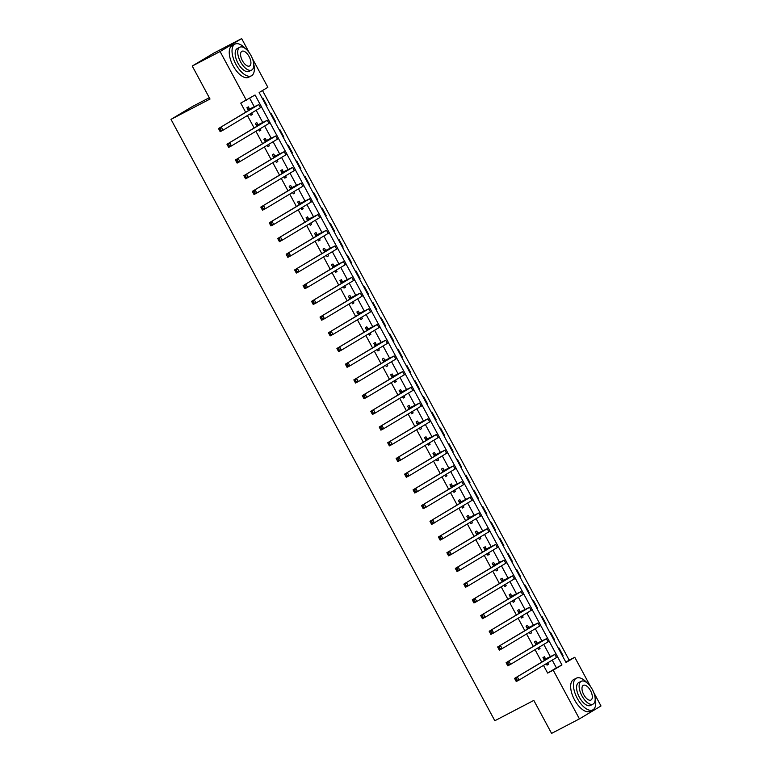 <?xml version="1.0" encoding="UTF-8"?>
<svg xmlns="http://www.w3.org/2000/svg" width="772" height="772" viewBox="0 0 772 772"><rect width="100%" height="100%" fill="white"/><g stroke="black" fill="none" stroke-linecap="round" stroke-linejoin="round"><path stroke-width="1.16" d="M209.299 97.716L192.566 106.439L171.008 119.361L494.823 720.739L533.819 700.407L551.584 733.4L579.434 718.877L553.215 670.183L561.948 664.943L557.625 656.895M171.008 119.361L210.013 99.028L192.247 66.035L213.796 53.123L241.655 38.6L249.211 52.631M252.405 58.575L267.874 87.304L259.141 92.534L566.03 662.501L574.764 657.261L590.609 686.684M565.857 662.173L569.196 660.166L262.48 90.536M569.196 660.166L574.764 657.261M593.813 692.629L600.992 705.965L579.434 718.877M262.345 98.498L262.924 98.15L266.977 105.687L266.408 106.034M270.808 114.208L271.377 113.86L275.44 121.397L274.861 121.744M279.261 129.918L279.84 129.571L283.903 137.107L283.324 137.455M287.724 145.619L288.294 145.281L292.356 152.817L291.777 153.165L292.356 152.817M296.178 161.329L296.757 160.991L300.819 168.528L300.24 168.875M304.641 177.039L305.22 176.701L309.273 184.238L308.703 184.585M313.094 192.749L313.673 192.411L317.736 199.948L317.157 200.295M321.557 208.459L322.136 208.122L326.189 215.658L325.62 216.006M330.02 224.169L330.59 223.832L334.652 231.368L334.073 231.716M338.474 239.88L339.053 239.542L343.115 247.079L342.536 247.426M346.937 255.59L347.506 255.252L351.569 262.789L350.99 263.136M355.39 271.3L355.969 270.962L360.032 278.499L359.453 278.846M363.853 287.01L364.432 286.673L368.485 294.209L367.916 294.557M372.307 302.72L372.886 302.373L376.948 309.919L376.369 310.267L376.948 309.919M380.77 318.431L381.349 318.083L385.411 325.63L384.832 325.977M389.233 334.141L389.802 333.793L393.865 341.34L393.286 341.687M397.686 349.851L398.265 349.504L402.328 357.05L401.749 357.397M406.149 365.561L406.728 365.214L410.781 372.76L410.212 373.108M414.603 381.272L415.182 380.924L419.244 388.47L418.665 388.818L419.244 388.47M423.066 396.982L423.645 396.634L427.698 404.181L427.128 404.528M431.519 412.692L432.098 412.344L436.161 419.891L435.582 420.238M439.982 428.402L440.561 428.055L444.624 435.601L444.045 435.948M448.445 444.112L449.014 443.765L453.077 451.311L452.498 451.659M456.899 459.822L457.478 459.475L461.54 467.021L460.961 467.369M465.362 475.533L465.941 475.185L469.994 482.732L469.424 483.079M473.815 491.243L474.394 490.895L478.457 498.442L477.878 498.789M482.278 506.953L482.857 506.606L486.91 514.152L486.341 514.49M490.741 522.663L491.31 522.316L495.373 529.862L494.794 530.2M499.194 538.373L499.773 538.026L503.836 545.572L503.257 545.91L503.836 545.572M507.658 554.084L508.227 553.736L512.29 561.283L511.711 561.62M516.111 569.794L516.69 569.447L520.753 576.993L520.174 577.331M524.574 585.504L525.153 585.157L529.206 592.703L528.637 593.041M533.027 601.214L533.606 600.867L537.669 608.413L537.09 608.751M541.49 616.924L542.069 616.577L546.132 624.123L545.553 624.461M549.953 632.635L550.523 632.287L554.586 639.834L554.006 640.171M558.407 648.345L558.986 647.997L563.049 655.544L562.47 655.882L563.049 655.544M259.836 103.863L255.059 94.985L240.748 103.12L245.67 112.249M247.445 115.559L254.123 127.959M255.908 131.269L262.586 143.669M264.362 146.979L271.04 159.379M272.825 162.689L279.503 175.09M281.278 178.4L287.956 190.8M289.741 194.11L296.419 206.51M298.204 209.82L304.882 222.22M306.658 225.53L313.335 237.93M315.121 241.24L321.799 253.641M323.574 256.951L330.252 269.351M332.037 272.661L338.715 285.061M340.491 288.371L347.178 300.771M348.954 304.081L355.631 316.481M357.417 319.782L364.094 332.192M365.87 335.492L372.548 347.902M374.333 351.202L381.011 363.612M382.787 366.912L389.464 379.322M391.25 382.623L397.927 395.032M399.703 398.333L406.39 410.743M408.166 414.043L414.844 426.453M416.629 429.753L423.307 442.163M425.082 445.463L431.76 457.873M433.546 461.173L440.223 473.583M441.999 476.884L448.677 489.294M450.462 492.594L457.14 505.004M458.925 508.304L465.603 520.714M467.378 524.014L474.056 536.424M475.841 539.724L482.519 552.134M484.295 555.435L490.973 567.845M492.758 571.145L499.436 583.555M501.211 586.855L507.889 599.255M509.674 602.565L516.352 614.966M518.137 618.276L524.815 630.676M526.591 633.986L533.269 646.386M535.054 649.696L541.732 662.096M543.507 665.406L547.647 673.087L556.38 667.848L552.25 660.166M550.272 656.499L543.787 644.456M541.809 640.789L535.334 628.746M533.356 625.079L526.871 613.036M524.892 609.369L518.408 597.325M516.429 593.658L509.954 581.615M507.976 577.948L501.491 565.905M499.513 562.238L493.038 550.195M491.06 546.528L484.575 534.485M482.596 530.818L476.121 518.784M474.143 515.107L467.658 503.074M465.68 499.397L459.195 487.364M457.217 483.687L450.742 471.653M448.764 467.977L442.279 455.943M440.301 452.267L433.825 440.233M431.847 436.556L425.362 424.523M423.384 420.846L416.899 408.813M414.931 405.136L408.446 393.102M406.468 389.426L399.983 377.392M398.005 373.716L391.529 361.682M389.551 358.005L383.066 345.972M381.088 342.295L374.613 330.262M372.635 326.585L366.15 314.551M364.172 310.875L357.687 298.841M355.709 295.165L349.233 283.131M347.255 279.454L340.77 267.421M338.792 263.744L332.317 251.711M330.339 248.034L323.854 236M321.876 232.324L315.401 220.29M313.422 216.614L306.938 204.58M304.959 200.903L298.474 188.87M296.496 185.193L290.021 173.16M288.043 169.483L281.558 157.449M279.58 153.773L273.105 141.739M271.126 138.063L264.642 126.029M262.663 122.352L256.188 110.319M254.21 106.642L249.665 98.218M249.462 108.929L248.362 106.874L246.905 107.752L248.43 110.589M250.215 113.899L250.968 115.289L252.415 114.42L251.672 113.021M257.925 124.639L256.815 122.584L255.358 123.462L256.893 126.299M258.668 129.609L259.421 130.999L260.878 130.13L260.125 128.731M266.379 140.35L265.278 138.294L263.821 139.172L265.346 142.009M267.131 145.319L267.884 146.709L269.341 145.84L268.588 144.441M274.842 156.06L273.732 154.004L272.275 154.882L273.809 157.72M275.594 161.03L276.337 162.419L277.795 161.551L277.042 160.151M283.295 171.77L282.195 169.715L280.738 170.593L282.272 173.43M284.048 176.74L284.8 178.129L286.258 177.261L285.505 175.862M291.758 187.48L290.658 185.425L289.201 186.303L290.726 189.14M292.511 192.45L293.254 193.84L294.711 192.971L293.968 191.572M300.221 203.19L299.111 201.135L297.654 202.013L299.189 204.85M300.964 208.16L301.717 209.55L303.174 208.681L302.421 207.282M308.675 218.901L307.574 216.845L306.117 217.723L307.642 220.56M309.427 223.87L310.18 225.26L311.627 224.391L310.884 222.992M317.138 234.611L316.028 232.555L314.571 233.434L316.105 236.271M317.881 239.581L318.633 240.97L320.09 240.102L319.338 238.702M325.591 250.321L324.491 248.266L323.034 249.144L324.568 251.981M326.344 255.291L327.096 256.68L328.554 255.812L327.801 254.413M334.054 266.031L332.944 263.976L331.497 264.854L333.022 267.691M334.807 271.001L335.55 272.391L337.007 271.522L336.254 270.123M342.507 281.741L341.407 279.686L339.95 280.564L341.485 283.401M343.26 286.711L344.013 288.101L345.47 287.232L344.717 285.833M350.97 297.452L349.87 295.396L348.413 296.274L349.938 299.111M351.723 302.421L352.466 303.811L353.923 302.933L353.18 301.543M359.434 313.152L358.324 311.106L356.867 311.975L358.401 314.822M360.177 318.132L360.929 319.521L362.386 318.643L361.634 317.253M367.887 328.862L366.787 326.817L365.33 327.685L366.854 330.532M368.64 333.842L369.392 335.231L370.849 334.353L370.097 332.964M376.35 344.573L375.24 342.527L373.783 343.395L375.317 346.242M377.093 349.552L377.846 350.942L379.303 350.063L378.55 348.674M384.803 360.283L383.703 358.237L382.246 359.105L383.78 361.952M385.556 365.262L386.309 366.652L387.766 365.774L387.013 364.384M393.266 375.993L392.157 373.947L390.709 374.816L392.234 377.662M394.019 380.972L394.762 382.362L396.219 381.484L395.476 380.094M401.72 391.703L400.62 389.657L399.163 390.526L400.697 393.373M402.473 396.683L403.225 398.072L404.682 397.194L403.93 395.804M410.183 407.413L409.083 405.368L407.626 406.236L409.15 409.083M410.936 412.393L411.679 413.782L413.136 412.904L412.393 411.515M418.646 423.124L417.536 421.078L416.079 421.946L417.613 424.793M419.389 428.093L420.142 429.493L421.599 428.614L420.846 427.225M427.099 438.834L425.999 436.788L424.542 437.656L426.067 440.503M427.852 443.803L428.605 445.203L430.062 444.325L429.309 442.935M435.562 454.544L434.453 452.498L432.995 453.367L434.53 456.213M436.315 459.514L437.058 460.913L438.515 460.035L437.763 458.645M444.016 470.254L442.916 468.208L441.459 469.077L442.993 471.924M444.768 475.224L445.521 476.623L446.978 475.745L446.226 474.355M452.479 485.964L451.379 483.919L449.922 484.787L451.446 487.634M453.232 490.934L453.975 492.333L455.432 491.455L454.689 490.066M460.932 501.675L459.832 499.629L458.375 500.497L459.909 503.344M461.685 506.644L462.438 508.044L463.895 507.165L463.142 505.776M469.395 517.385L468.295 515.339L466.838 516.207L468.363 519.054M470.148 522.354L470.901 523.754L472.348 522.876L471.605 521.486M477.858 533.095L476.749 531.049L475.291 531.918L476.826 534.764M478.601 538.065L479.354 539.464L480.811 538.586L480.059 537.196M486.312 548.805L485.212 546.759L483.755 547.628L485.279 550.475M487.064 553.775L487.817 555.174L489.274 554.296L488.522 552.906M494.775 564.515L493.665 562.47L492.218 563.338L493.742 566.185M495.527 569.485L496.271 570.884L497.728 570.006L496.975 568.617M503.228 580.226L502.128 578.18L500.671 579.048L502.205 581.895M503.981 585.195L504.734 586.595L506.191 585.716L505.438 584.327M511.691 595.936L510.591 593.89L509.134 594.758L510.659 597.605M512.444 600.906L513.187 602.305L514.644 601.427L513.901 600.037M520.154 611.646L519.045 609.6L517.587 610.469L519.122 613.315M520.897 616.616L521.65 618.015L523.107 617.137L522.354 615.747M528.608 627.356L527.508 625.31L526.05 626.179L527.575 629.026M529.36 632.326L530.113 633.725L531.561 632.847L530.818 631.457M537.071 643.066L535.961 641.021L534.504 641.889L536.038 644.736M537.814 648.036L538.567 649.435L540.024 648.557L539.271 647.168M545.524 658.777L544.424 656.731L542.967 657.599L544.501 660.446M546.277 663.746L547.03 665.146L548.487 664.267L547.734 662.878M192.247 66.035L220.097 51.521L241.655 38.6M547.647 673.087L553.215 670.183M246.326 100.215L220.097 51.521M555.908 653.71L549.162 641.185M547.444 638L540.699 625.474M538.991 622.29L532.246 609.764M530.528 606.58L523.783 594.054M522.065 590.869L515.329 578.344M513.612 575.159L506.866 562.634M505.149 559.449L498.403 546.923M496.695 543.739L489.95 531.213M488.232 528.029L481.487 515.503M479.769 512.318L473.033 499.793L431.664 524.429L429.975 521.283L471.374 496.608L461.347 501.655L467.514 498.78L429.975 521.283L431.23 523.503L432.349 522.924L431.673 521.669L430.554 522.248M471.316 496.608L464.57 484.083M462.853 480.898L456.117 468.372M454.399 465.188L447.654 452.672M445.936 449.478L439.191 436.962M437.483 433.767L430.737 421.251M429.02 418.057L422.274 405.541M420.557 402.347L413.821 389.831M412.103 386.637L405.358 374.121M403.64 370.927L396.904 358.411M395.187 355.216L388.441 342.7M386.724 339.506L379.978 326.99M378.27 323.796L371.525 311.28M369.807 308.086L363.062 295.57M361.344 292.376L354.609 279.86M352.891 276.665L346.145 264.149M344.428 260.955L337.682 248.439M335.974 245.245L329.229 232.729M327.511 229.545L320.766 217.019M319.058 213.834L312.313 201.309M310.595 198.124L303.85 185.598M302.132 182.414L295.396 169.888M293.678 166.704L286.933 154.178M285.215 150.994L278.47 138.468M276.762 135.283L270.017 122.758M268.299 119.573L261.554 107.047M556.38 667.848L561.948 664.943M250.919 115.202L252.415 114.42M266.388 105.996L266.977 105.687M553.987 640.142L554.586 639.834M545.534 624.432L546.132 624.123M537.071 608.722L537.669 608.413M528.617 593.012L529.206 592.703M520.154 577.302L520.753 576.993M511.691 561.591L512.29 561.283M494.775 530.171L495.373 529.862M486.321 514.461L486.91 514.152M477.858 498.751L478.457 498.442M469.405 483.04L469.994 482.732M460.942 467.33L461.54 467.021M452.479 451.62L453.077 451.311M444.025 435.91L444.624 435.601M435.562 420.2L436.161 419.891M427.109 404.489L427.698 404.181M410.193 373.069L410.781 372.76M401.729 357.359L402.328 357.05M393.266 341.649L393.865 341.34M384.813 325.938L385.411 325.63M367.897 294.518L368.485 294.209M359.434 278.808L360.032 278.499M350.98 263.098L351.569 262.789M342.517 247.387L343.115 247.079M334.054 231.677L334.652 231.368M325.601 215.967L326.189 215.658M317.138 200.257L317.736 199.948M308.684 184.547L309.273 184.238M300.221 168.836L300.819 168.528M283.305 137.416L283.903 137.107M274.842 121.706L275.44 121.397M259.373 130.912L260.878 130.13M267.836 146.622L269.341 145.84M276.289 162.332L277.795 161.551M284.752 178.042L286.258 177.261M293.206 193.753L294.711 192.971M301.669 209.463L303.174 208.681M310.132 225.173L311.627 224.391M318.585 240.883L320.09 240.102M327.048 256.593L328.554 255.812M335.502 272.304L337.007 271.522M343.965 288.014L345.47 287.232M352.418 303.724L353.923 302.933M360.881 319.434L362.386 318.643M369.344 335.144L370.849 334.353M377.798 350.855L379.303 350.063M386.261 366.565L387.766 365.774M394.714 382.275L396.219 381.484M403.177 397.985L404.682 397.194M411.64 413.695L413.136 412.904M420.093 429.406L421.599 428.614M428.557 445.116L430.062 444.325M437.01 460.826L438.515 460.035M445.473 476.536L446.978 475.745M453.926 492.247L455.432 491.455M462.389 507.947L463.895 507.165M470.852 523.657L472.348 522.876M479.306 539.367L480.811 538.586M487.769 555.078L489.274 554.296M496.222 570.788L497.728 570.006M504.685 586.498L506.191 585.716M513.139 602.208L514.644 601.427M521.602 617.918L523.107 617.137M530.065 633.629L531.561 632.847M538.518 649.339L540.024 648.557M546.981 665.049L548.487 664.267M248.41 109.778L256.034 106.034L218.495 128.538L258.823 104.577L248.005 109.798M247.59 109.026L249.867 108.91M220.194 128.914L221.284 127.081L222.973 130.227L220.184 131.674L218.495 128.538L219.759 130.757L220.869 130.169L220.194 128.914L219.084 129.493M220.869 130.169L222.973 130.227L261.592 106.999L259.894 103.863M220.184 131.674L219.759 130.757M256.873 125.489L264.497 121.744L226.958 144.248L267.286 120.287L256.468 125.508M256.053 124.736L258.33 124.61M228.657 144.625L229.738 142.791L231.436 145.937L228.647 147.384L226.958 144.248L228.222 146.468L229.332 145.879L228.657 144.625L227.537 145.204M229.332 145.879L231.436 145.937L268.974 123.433L270.046 122.709L268.357 119.573M228.647 147.384L228.222 146.468M265.336 141.199L272.96 137.455L235.412 159.958L275.739 135.997L264.921 141.218M264.507 140.446L266.784 140.321M237.11 160.335L238.201 158.501L239.889 161.647L237.11 163.095L235.412 159.958L236.676 162.168L237.795 161.589L237.11 160.335L236 160.914M237.795 161.589L239.889 161.647L277.438 139.143L278.509 138.42L276.81 135.283M237.11 163.095L236.676 162.168M273.79 156.909L281.413 153.165L243.875 175.669L284.202 151.708L273.385 156.928M272.97 156.156L275.247 156.031M245.573 176.045L246.664 174.211L248.352 177.357L245.564 178.805L243.875 175.669L245.139 177.878L246.249 177.299L245.573 176.045L244.463 176.624M246.249 177.299L248.352 177.357L285.891 154.854L286.962 154.13L285.273 150.994M245.564 178.805L245.139 177.878M282.253 172.619L289.876 168.875L252.328 191.379L292.656 167.418L281.838 172.638M281.423 171.867L283.71 171.741M254.036 191.755L255.117 189.922L256.806 193.068L254.027 194.515L252.328 191.379L253.592 193.589L254.712 193.01L254.036 191.755L252.917 192.334M254.712 193.01L256.806 193.068L294.354 170.564L295.425 169.84L293.736 166.704M254.027 194.515L253.592 193.589M245.814 48.925A17.852 8.473 62.5 0 0 234.939 44.139A17.852 8.473 62.5 0 0 235.904 64.337A17.852 8.473 62.5 0 0 251.431 75.801A17.852 8.473 62.5 0 0 253.747 64.144M234.939 44.139L232.15 45.596A17.852 8.473 62.5 0 0 233.115 65.784A17.852 8.473 62.5 0 0 248.652 77.248L251.431 75.801M251.691 70.03L249.124 71.362A12.854 6.108 -117.5 0 1 237.94 63.111A12.854 6.108 -117.5 0 1 237.245 48.578L239.812 47.237A12.854 6.108 62.5 0 0 240.507 61.779A12.854 6.108 62.5 0 0 251.691 70.03A12.854 6.108 62.5 0 0 250.987 55.487A12.854 6.108 62.5 0 0 239.812 47.237M242.369 60.66A8.28 3.937 62.5 0 0 249.578 65.977A8.28 3.937 62.5 0 0 249.124 56.607A8.28 3.937 62.5 0 0 241.916 51.29A8.28 3.937 62.5 0 0 242.369 60.66M587.212 682.979A17.852 8.473 62.5 0 0 576.337 678.202A17.852 8.473 62.5 0 0 577.311 698.39A17.852 8.473 62.5 0 0 592.838 709.854A17.852 8.473 62.5 0 0 595.144 698.197M576.337 678.202L573.557 679.649A17.852 8.473 62.5 0 0 574.522 699.847A17.852 8.473 62.5 0 0 590.049 711.302L592.838 709.854M593.089 704.083L590.532 705.425A12.854 6.108 -117.5 0 1 579.347 697.164A12.854 6.108 -117.5 0 1 578.653 682.631L581.21 681.3A12.854 6.108 62.5 0 0 581.914 695.833A12.854 6.108 62.5 0 0 593.089 704.083A12.854 6.108 62.5 0 0 592.394 689.55A12.854 6.108 62.5 0 0 581.21 681.3M583.777 694.713A8.28 3.937 62.5 0 0 590.985 700.03A8.28 3.937 62.5 0 0 590.532 690.67A8.28 3.937 62.5 0 0 583.323 685.343A8.28 3.937 62.5 0 0 583.777 694.713M290.706 188.329L298.33 184.585L260.791 207.089L301.119 183.128L290.301 188.349M289.886 187.577L292.163 187.451M262.49 207.465L263.58 205.632L265.269 208.778L262.48 210.225L260.791 207.089L262.055 209.299L263.165 208.72L262.49 207.465L261.38 208.044M263.165 208.72L265.269 208.778L302.807 186.274L303.878 185.55L302.19 182.404M262.48 210.225L262.055 209.299M299.169 204.04L306.793 200.295L269.254 222.799L309.582 198.838L298.764 204.059M298.339 203.287L300.626 203.161M270.953 223.176L272.033 221.342L273.732 224.488L270.943 225.935L269.254 222.799L270.509 225.009L271.628 224.43L270.953 223.176L269.833 223.755M271.628 224.43L273.732 224.488L311.27 201.984L312.342 201.26L310.653 198.114M270.943 225.935L270.509 225.009M307.623 219.75L315.246 216.006L277.708 238.509L318.035 214.548L307.217 219.769M306.802 218.997L309.08 218.872M279.406 238.886L280.497 237.052L282.185 240.198L279.406 241.646L277.708 238.509L278.972 240.719L280.082 240.14L279.406 238.886L278.296 239.465M280.082 240.14L282.185 240.198L320.805 216.971L319.106 213.825M279.406 241.646L278.972 240.719M316.086 235.46L323.709 231.716L286.171 254.22L326.498 230.259L315.68 235.479M315.265 234.707L317.543 234.582M287.869 254.596L288.95 252.762L290.648 255.908L287.86 257.356L286.171 254.22L287.435 256.429L288.545 255.85L287.869 254.596L286.75 255.175M288.545 255.85L290.648 255.908L328.187 233.405L329.258 232.681L327.569 229.535M287.86 257.356L287.435 256.429M324.549 251.17L332.172 247.426L294.624 269.93L334.952 245.969L324.134 251.19M323.719 250.417L326.006 250.292M296.332 270.306L297.413 268.473L299.102 271.619L296.323 273.066L294.624 269.93L295.888 272.14L297.008 271.561L296.332 270.306L295.213 270.885M297.008 271.561L299.102 271.619L336.65 249.115L337.721 248.391L336.023 245.245M296.323 273.066L295.888 272.14M333.002 266.88L340.626 263.136L303.087 285.64L343.415 261.679L332.597 266.9M332.182 266.128L334.459 266.002M304.786 286.016L305.876 284.183L307.565 287.329L304.776 288.776L303.087 285.64L304.351 287.85L305.461 287.271L304.786 286.016L303.676 286.595M305.461 287.271L307.565 287.329L345.103 264.825L346.174 264.101L344.486 260.955M304.776 288.776L304.351 287.85M341.465 282.591L349.089 278.846L311.541 301.35L351.868 277.389L341.06 282.61M340.635 281.838L342.922 281.712M313.249 301.727L314.329 299.893L316.018 303.039L313.239 304.486L311.541 301.35L312.805 303.56L313.924 302.981L313.249 301.727L312.129 302.306M313.924 302.981L316.018 303.039L353.566 280.535L354.637 279.811L352.949 276.665M313.239 304.486L312.805 303.56M349.919 298.301L357.542 294.557L320.004 317.051L360.331 293.099L349.513 298.32M349.098 297.548L351.376 297.423M321.702 317.437L322.792 315.603L324.481 318.749L321.692 320.197L320.004 317.051L321.268 319.27L322.378 318.691L321.702 317.437L320.592 318.016M322.378 318.691L324.481 318.749L362.02 296.245L363.091 295.522L361.402 292.376M321.692 320.197L321.268 319.27M358.382 314.011L366.005 310.267L328.467 332.761L368.794 308.81L357.976 314.03M357.552 313.258L359.839 313.133M330.165 333.147L331.246 331.313L332.944 334.459L330.155 335.907L328.467 332.761L329.731 334.98L330.841 334.401L330.165 333.147L329.046 333.726M330.841 334.401L332.944 334.459L370.483 311.956L371.554 311.232L369.865 308.086M330.155 335.907L329.731 334.98M366.835 329.721L374.468 325.977L336.92 348.471L377.247 324.52L366.43 329.74M366.015 328.968L368.292 328.843M338.618 348.857L339.709 347.024L341.398 350.17L338.618 351.617L336.92 348.471L338.184 350.691L339.304 350.112L338.618 348.857L337.509 349.436M339.304 350.112L341.398 350.17L378.946 327.666L380.017 326.942L378.319 323.796M338.618 351.617L338.184 350.691M375.298 345.431L382.922 341.678L345.383 364.181L385.71 340.23L374.893 345.451M374.478 344.679L376.755 344.553M347.082 364.567L348.162 362.734L349.861 365.88L347.072 367.327L345.383 364.181L346.647 366.401L347.757 365.822L347.082 364.567L345.972 365.146M347.757 365.822L349.861 365.88L387.399 343.376L388.47 342.652L386.782 339.506M347.072 367.327L346.647 366.401M383.761 361.142L391.385 357.388L353.837 379.892L394.164 355.94L383.346 361.161M382.931 360.389L385.218 360.263M355.545 380.278L356.625 378.444L358.314 381.59L355.535 383.037L353.837 379.892L355.101 382.111L356.22 381.532L355.545 380.278L354.425 380.857M356.22 381.532L358.314 381.59L395.862 359.086L396.933 358.362L395.235 355.216M355.535 383.037L355.101 382.111M392.215 376.852L399.838 373.098L362.3 395.602L402.627 371.65L391.809 376.871M391.394 376.099L393.672 375.974M363.998 395.988L365.088 394.154L366.777 397.3L363.988 398.748L362.3 395.602L363.564 397.821L364.673 397.242L363.998 395.988L362.888 396.567M364.673 397.242L366.777 397.3L404.316 374.796L405.387 374.073L403.698 370.927M363.988 398.748L363.564 397.821M400.678 392.562L408.301 388.808L370.763 411.312L411.09 387.361L400.272 392.581M399.848 391.809L402.135 391.684M372.461 411.698L373.542 409.864L375.24 413.01L372.451 414.458L370.763 411.312L372.017 413.531L373.137 412.952L372.461 411.698L371.342 412.277M373.137 412.952L375.24 413.01L412.779 390.507L413.85 389.783L412.161 386.637M372.451 414.458L372.017 413.531M409.131 408.272L416.755 404.518L379.216 427.022L419.543 403.071L408.726 408.291M408.311 407.519L410.588 407.394M380.914 427.408L382.005 425.575L383.694 428.711L380.905 430.168L379.216 427.022L380.48 429.242L381.59 428.663L380.914 427.408L379.805 427.987M381.59 428.663L383.694 428.711L422.313 405.493L420.615 402.347M380.905 430.168L380.48 429.242M417.594 423.982L425.218 420.229L387.679 442.732L428.006 418.781L417.189 424.002M416.764 423.23L419.051 423.104M389.377 443.118L390.458 441.285L392.157 444.421L389.368 445.878L387.679 442.732L388.943 444.952L390.053 444.373L389.377 443.118L388.258 443.697M390.053 444.373L392.157 444.421L429.695 421.927L430.766 421.203L429.078 418.057M389.368 445.878L388.943 444.952M426.057 439.693L433.681 435.939L396.132 458.443L436.46 434.491L425.642 439.712M425.227 438.94L427.505 438.814M397.831 458.829L398.921 456.995L400.61 460.131L397.831 461.588L396.132 458.443L397.397 460.662L398.516 460.083L397.831 458.829L396.721 459.408M398.516 460.083L400.61 460.131L438.158 437.637L439.229 436.913L437.531 433.767M397.831 461.588L397.397 460.662M434.511 455.403L442.134 451.649L404.596 474.153L444.923 450.201L434.105 455.422M433.69 454.65L435.968 454.525M406.294 474.539L407.384 472.705L409.073 475.841L406.284 477.299L404.596 474.153L405.86 476.372L406.969 475.793L406.294 474.539L405.184 475.118M406.969 475.793L409.073 475.841L447.683 452.624L445.994 449.478M406.284 477.299L405.86 476.372M442.974 471.113L450.597 467.359L413.049 489.863L453.376 465.912L442.559 471.132M442.144 470.36L444.431 470.235M414.757 490.249L415.838 488.415L417.527 491.552L414.747 493.009L413.049 489.863L414.313 492.082L415.433 491.503L414.757 490.249L413.638 490.828M415.433 491.503L417.527 491.552L456.146 468.334L454.457 465.188M414.747 493.009L414.313 492.082M451.427 486.823L459.05 483.069L421.512 505.573L461.839 481.622L451.022 486.842M450.607 486.07L452.884 485.945M423.21 505.959L424.301 504.126L425.99 507.262L423.201 508.719L421.512 505.573L422.776 507.793L423.886 507.214L423.21 505.959L422.101 506.538M423.886 507.214L425.99 507.262L464.599 484.044L462.91 480.898M423.201 508.719L422.776 507.793M459.06 501.771L461.347 501.655M431.673 521.669L432.754 519.836L434.453 522.972L432.349 522.924M431.664 524.429L431.23 523.503M468.343 518.234L475.967 514.49L438.428 536.994L478.756 513.042L467.938 518.263M467.523 517.481L469.801 517.365M440.127 537.38L441.217 535.546L442.906 538.682L440.117 540.139L438.428 536.994L439.693 539.213L440.802 538.634L440.127 537.38L439.017 537.959M440.802 538.634L442.906 538.682L481.525 515.464L479.827 512.318M440.117 540.139L439.693 539.213M476.807 533.944L484.43 530.2L446.892 552.704L487.219 528.752L476.401 533.973M475.986 533.191L478.264 533.076M448.59 553.09L449.671 551.256L451.369 554.392L448.58 555.85L446.892 552.704L448.156 554.923L449.265 554.344L448.59 553.09L447.47 553.669M449.265 554.344L451.369 554.392L489.979 531.175L488.29 528.029M448.58 555.85L448.156 554.923M485.27 549.654L492.893 545.91L455.345 568.414L495.672 544.463L484.855 549.683M484.44 548.902L486.717 548.786M457.053 568.8L458.134 566.966L459.822 570.103L457.043 571.56L455.345 568.414L456.609 570.633L457.728 570.054L457.053 568.8L455.934 569.379M457.728 570.054L459.822 570.103L498.442 546.885L496.743 543.739M457.043 571.56L456.609 570.633M493.723 565.365L501.346 561.62L463.808 584.124L504.135 560.173L493.318 565.393M492.903 564.612L495.18 564.496M465.506 584.51L466.597 582.677L468.286 585.813L465.497 587.27L463.808 584.124L465.072 586.344L466.182 585.765L465.506 584.51L464.397 585.089M466.182 585.765L468.286 585.813L506.895 562.595L505.206 559.449M465.497 587.27L465.072 586.344M502.186 581.075L509.809 577.331L472.261 599.834L512.589 575.883L501.771 581.104M501.356 580.322L503.643 580.206M473.969 600.22L475.05 598.387L476.739 601.523L473.96 602.98L472.261 599.834L473.525 602.054L474.645 601.475L473.969 600.22L472.85 600.799M474.645 601.475L476.739 601.523L515.358 578.305L513.669 575.159M473.96 602.98L473.525 602.054M510.639 596.785L518.263 593.041L480.724 615.545L521.052 591.593L510.234 596.814M509.819 596.032L512.097 595.916M482.423 615.931L483.513 614.097L485.202 617.233L482.413 618.69L480.724 615.545L481.989 617.764L483.098 617.185L482.423 615.931L481.313 616.51M483.098 617.185L485.202 617.233L523.812 594.015L522.123 590.869M482.413 618.69L481.989 617.764M519.102 612.495L526.726 608.751L489.187 631.255L529.515 607.303L518.697 612.524M518.273 611.742L520.56 611.627M490.886 631.641L491.967 629.807L493.665 632.943L490.876 634.401L489.187 631.255L490.442 633.474L491.561 632.895L490.886 631.641L489.766 632.22M491.561 632.895L493.665 632.943L532.275 609.726L530.586 606.58M490.876 634.401L490.442 633.474M527.556 628.205L535.189 624.461L497.641 646.965L537.968 623.014L527.151 628.234M526.736 627.453L529.013 627.337M499.339 647.341L500.43 645.517L502.118 648.654L499.339 650.111L497.641 646.965L498.905 649.184L500.024 648.605L499.339 647.341L498.229 647.93M500.024 648.605L502.118 648.654L540.738 625.436L539.039 622.29M499.339 650.111L498.905 649.184M536.019 643.916L543.642 640.171L506.104 662.675L546.431 638.724L535.614 643.944M535.199 643.163L537.476 643.047M507.802 663.052L508.883 661.228L510.582 664.364L507.793 665.821L506.104 662.675L507.368 664.895L508.478 664.316L507.802 663.052L506.693 663.64M508.478 664.316L510.582 664.364L549.191 641.146L547.502 638M507.793 665.821L507.368 664.895M544.482 659.626L552.105 655.882L514.557 678.385L554.885 654.434L544.067 659.655M543.652 658.873L545.939 658.757M516.265 678.762L517.346 676.938L519.035 680.074L516.256 681.531L514.557 678.385L515.821 680.605L516.941 680.026L516.265 678.762L515.146 679.35M516.941 680.026L519.035 680.074L557.654 656.856L555.956 653.71M516.256 681.531L515.821 680.605M258.823 104.577L260.511 107.723M267.286 120.287L268.974 123.433M275.739 135.997L277.438 139.143M284.202 151.708L285.891 154.854M292.656 167.418L294.354 170.564M301.119 183.128L302.807 186.274M309.582 198.838L311.27 201.984M318.035 214.548L319.724 217.694M326.498 230.259L328.187 233.405M334.952 245.969L336.65 249.115M343.415 261.679L345.103 264.825M351.868 277.389L353.566 280.535M360.331 293.099L362.02 296.245M368.794 308.81L370.483 311.956M377.247 324.52L378.946 327.666M385.71 340.23L387.399 343.376M394.164 355.94L395.862 359.086M402.627 371.65L404.316 374.796M411.09 387.361L412.779 390.507M419.543 403.071L421.232 406.217M428.006 418.781L429.695 421.927M436.46 434.491L438.158 437.637M444.923 450.201L446.612 453.338M453.376 465.912L455.075 469.048M461.839 481.622L463.528 484.758M470.302 497.332L471.991 500.468M478.756 513.042L480.445 516.178M487.219 528.752L488.908 531.889M495.672 544.463L497.371 547.599M504.135 560.173L505.824 563.309M512.589 575.883L514.287 579.019M521.052 591.593L522.74 594.729M529.515 607.303L531.204 610.44M537.968 623.014L539.657 626.15M546.431 638.724L548.12 641.86M554.885 654.434L556.583 657.57M471.374 496.608L473.062 499.754"/></g></svg>
